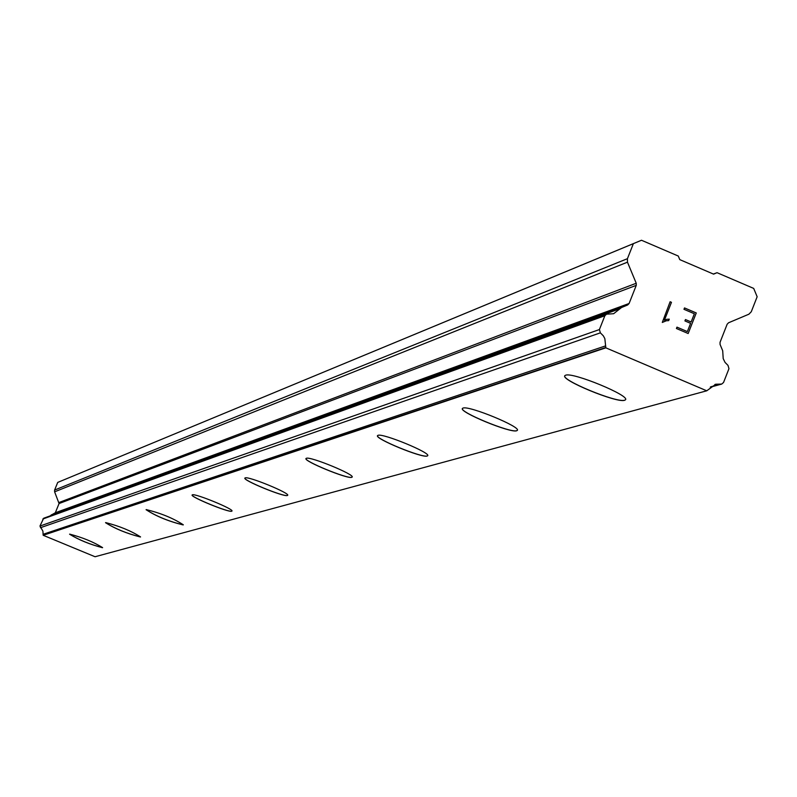 <?xml version="1.0" encoding="UTF-8"?>
<svg xmlns="http://www.w3.org/2000/svg" width="797" height="797" viewBox="0 0 797 797"><rect width="100%" height="100%" fill="white"/><g stroke="black" fill="none" stroke-linecap="round" stroke-linejoin="round"><path stroke-width="1.2" d="M625.326 399.905L624.619 400.273C617.117 403.421 559.325 379.511 564.973 375.596L565.611 375.228C572.595 371.81 631.334 396.089 625.326 399.905L624.649 400.194C617.147 403.342 559.355 379.432 565.013 375.517M517.333 430.26L516.695 430.689C510.628 433.329 457.886 411.541 462.569 408.303M516.665 430.759C510.598 433.409 457.867 411.611 462.539 408.383L463.017 408.104C468.656 405.235 522.165 427.322 517.213 430.47L516.665 430.759M427.59 455.804L427.172 456.033C422.181 458.295 373.663 438.27 377.609 435.57L377.987 435.351C382.61 432.901 431.765 453.174 427.59 455.804L427.192 455.964C422.38 458.185 375.198 438.888 377.559 435.65M352.085 477.134L351.756 477.323C347.592 479.286 302.671 460.766 306.058 458.474L306.357 458.295C310.202 456.183 355.661 474.912 352.085 477.134L351.776 477.264C347.622 479.226 302.691 460.706 306.088 458.414M287.667 495.256L287.378 495.455C283.862 497.179 242.029 479.943 244.978 477.981M287.348 495.505C283.842 497.228 241.999 480.003 244.948 478.041L245.187 477.891C248.425 476.038 290.726 493.453 287.617 495.355L287.348 495.505M231.967 511.016L231.728 511.166C228.829 512.68 190.543 497.009 192.147 494.967M231.708 511.226C228.709 512.75 189.566 496.641 192.157 494.947L192.356 494.827C195.106 493.184 234.657 509.452 231.927 511.096L231.708 511.226M183.33 524.824L183.151 524.934C168.356 521.278 156.003 516.197 146.09 509.691L146.25 509.592C161.004 513.218 173.367 518.299 183.33 524.824L183.171 524.884C168.844 521.397 156.481 516.336 146.08 509.711M140.551 536.919L140.421 536.959C127.082 533.601 115.445 528.849 105.533 522.693L105.682 522.593C119.411 526.08 131.037 530.852 140.551 536.919L140.402 536.999C126.633 533.492 115.007 528.72 105.543 522.683M102.614 547.629L102.504 547.669C90.011 544.431 79.033 539.948 69.578 534.199L69.688 534.129C82.539 537.477 93.508 541.98 102.614 547.629L102.484 547.708C89.613 544.331 78.634 539.828 69.578 534.199M606.338 314.237L43.666 518.249L39.95 526.06L42.899 531.131L43.197 535.285L95.052 556.744L706.75 390.799L605.83 347.831L604.843 338.615L603.329 335.826L600.37 332.847L599.404 329.56L604.873 315.722L606.527 314.177L613.65 313.709L621.481 307.552L627.667 304.962L629.102 303.488L636.265 285.356L636.235 283.264L627.468 262.173L627.428 258.686L633.376 243.643L641.495 240.256L678.287 256.046L679.771 259.623L713.594 274.138L717.061 272.694L753.693 288.414L757.15 296.743L751.272 311.757L748.901 314.197L728.558 322.775L727.143 324.24L720.04 342.341L720.06 344.434L722.7 350.78L723.208 358.64L725.061 362.416L728 365.385L728.966 368.662L723.556 382.46L721.713 384.074L715.786 384.234L706.75 390.799M50.47 515.779L620.275 308.569M641.495 240.256L57.723 482.414L54.604 490.065L54.614 491.829L59.068 503.545L55.322 512.76L50.759 515.36M687.363 331.582L690.601 323.353L687.353 331.582L676.952 327.139L687.363 331.582M690.601 323.353L684.932 320.922L685.47 319.557L691.138 321.978L685.46 319.557M691.138 321.978L694.376 313.749L691.129 321.978M694.376 313.749L683.975 309.306L684.513 307.931L696.259 312.962L688.17 333.525L676.424 328.503L676.962 327.139M696.259 312.962L684.513 307.941M688.16 333.525L696.249 312.962M669.261 319.149L668.693 320.593L669.251 319.149L666.571 319.318L669.251 319.149M668.693 320.593L666.302 320.773L668.683 320.603M666.312 320.763L662.297 322.446L666.302 320.773M662.297 322.446L670.118 301.744L671.472 302.322L664.409 320.235L666.581 319.318L664.399 320.245L671.463 302.322L670.108 301.744M713.355 274.038L717.061 272.694M43.197 535.285L605.83 347.831M57.723 482.414L633.376 243.643M710.665 386.834L720.667 384.104M43.128 535.126L605.7 347.512M43.048 534.309L605.531 345.908M40.438 527.714L600.37 332.847M39.95 526.06L599.404 329.56M42.809 519.036L604.873 315.722M51.387 514.842L621.481 307.552M54.575 513.507L627.667 304.962M55.322 512.76L629.102 303.488M59.068 503.545L636.265 285.356M59.058 502.489L636.235 283.264M54.614 491.829L627.468 262.173M54.604 490.065L627.428 258.686M710.257 387.203L721.713 384.074M714.909 384.473L715.786 384.234"/></g></svg>
